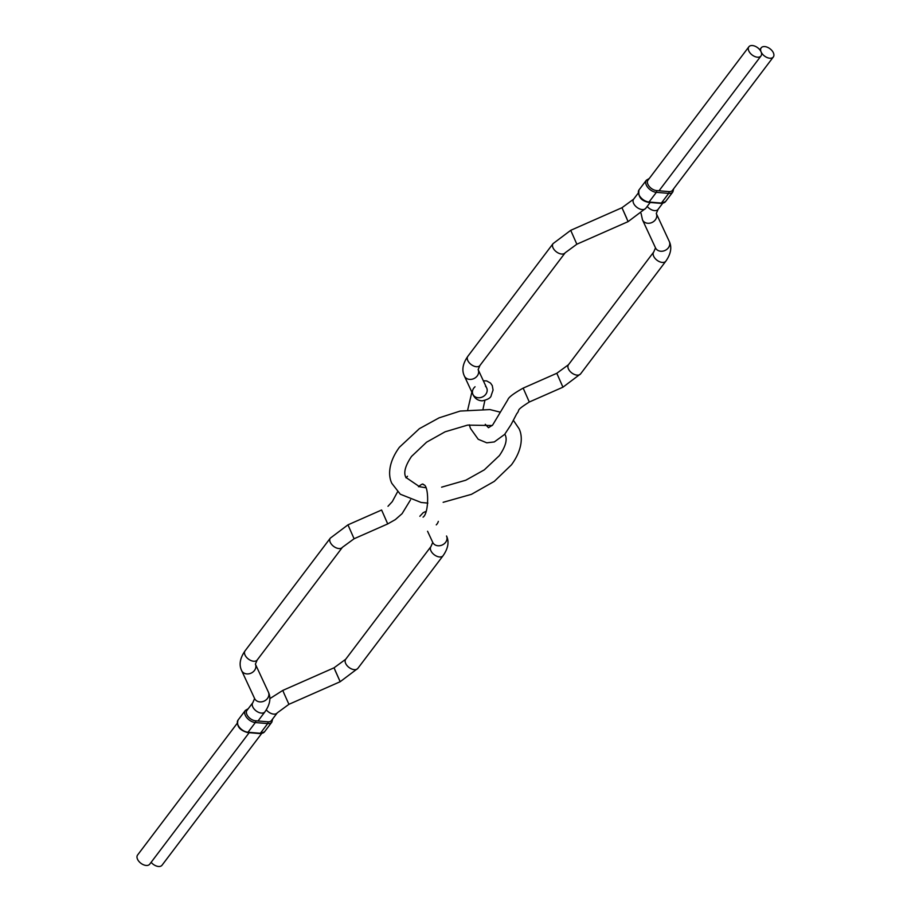 <?xml version="1.0" encoding="UTF-8"?>
<svg xmlns="http://www.w3.org/2000/svg" width="911" height="911" viewBox="0 0 911 911"><rect width="100%" height="100%" fill="white"/><g stroke="black" fill="none" stroke-linecap="round" stroke-linejoin="round"><path stroke-width="1.37" d="M757.451 57.199A7.595 4.555 -142.9 0 1 750.14 53.054A7.595 4.555 -142.9 0 1 748.876 46.791A7.595 4.555 -142.9 0 1 752.429 45.55A7.595 4.555 -142.9 0 1 759.728 49.695A7.595 4.555 -142.9 0 1 760.992 55.958A7.595 4.555 -142.9 0 1 757.451 57.199M628.1 221.624L621.974 207.719L633.635 199.156A7.595 4.555 -142.9 0 0 633.532 203.221A7.595 4.555 -142.9 0 0 642.209 209.564A7.595 4.555 -142.9 0 0 645.762 208.323L628.1 221.624L576.845 244.216L565.184 252.78L479.949 365.47L478.15 369.627A7.595 6.343 155.1 0 1 478.207 369.764A7.595 6.343 155.1 0 1 473.857 378.612A7.595 6.343 155.1 0 1 464.371 376.027L472.911 394.383A7.595 6.343 155.1 0 0 484.538 395.602A7.595 6.343 155.1 0 0 486.622 387.847A7.595 6.343 155.1 0 1 486.69 387.984A7.595 6.343 155.1 0 1 486.747 388.12A7.595 6.343 155.1 0 1 482.386 396.98A7.595 6.343 155.1 0 1 472.911 394.383A7.595 6.343 155.1 0 1 472.843 394.247M249.17 732.683L149.7 864.209A7.595 4.555 -142.9 0 1 146.147 865.45A7.595 4.555 -142.9 0 1 138.836 861.305A7.595 4.555 -142.9 0 1 137.572 855.042L237.19 723.334M354.094 538.754L387.733 523.916L381.607 510.012L387.63 523.734L381.607 510.012L347.956 524.85L330.306 538.139A7.595 4.555 -142.9 0 0 330.203 542.216A7.595 4.555 -142.9 0 0 336.239 547.875A7.595 4.555 -142.9 0 0 342.422 547.306L354.094 538.754L347.956 524.85M648.336 179.729A7.63 4.578 37.1 0 0 647.96 180.127A7.63 4.578 37.1 0 0 649.236 186.425A7.63 4.578 37.1 0 0 656.569 190.581L668.902 191.595A1.264 0.74 94.8 0 1 668.708 193.371L656.364 192.335A8.859 5.318 -142.9 0 1 647.846 187.495A8.859 5.318 -142.9 0 1 646.366 180.196L649.247 178.522M669.221 241.335A7.595 6.343 155.1 0 1 669.289 241.472L669.46 241.87C672.011 247.61 670.803 254.055 665.827 261.195L580.592 373.886L562.941 387.186L529.291 402.013L523.165 388.12C513.656 393.45 508.554 397.321 507.848 399.724L492.612 425.084L488.467 427.714L485.278 424.31M773.325 56.983A7.595 4.555 -142.9 0 1 767.13 57.552A7.595 4.555 -142.9 0 1 761.095 51.893A7.595 4.555 -142.9 0 1 761.197 47.828A7.595 4.555 -142.9 0 1 767.392 47.258A7.595 4.555 -142.9 0 1 773.428 52.918A7.595 4.555 -142.9 0 1 773.325 56.983L672.455 190.353A7.595 4.555 -142.9 0 1 668.902 191.595M483.331 380.764L486.713 380.935L490.517 383.075L492.27 385.604L493.067 390.056L491.257 395.26C491.018 397.731 488 399.599 482.181 400.84C477.82 400.612 474.733 398.46 472.911 394.395A7.595 6.343 155.1 0 1 475.052 386.765M162.021 865.234A7.595 4.555 -142.9 0 1 151.135 862.296A7.595 4.555 -142.9 0 0 162.021 865.234L261.662 733.492L162.021 865.234M438.316 521.377A7.595 6.343 155.1 0 1 436.267 524.873A7.595 6.343 155.1 0 0 438.316 521.377M387.733 523.916L395.306 519.623L402.093 513.656L410.531 499.843L402.093 513.656L395.306 519.623L387.733 523.916M271.444 720.555L277.263 712.869A7.595 4.555 -142.9 0 1 266.319 709.851A7.595 4.555 -142.9 0 0 277.263 712.869L288.924 704.317L340.179 681.713L357.829 668.412L443.065 555.721C448.041 548.581 449.26 542.147 446.709 536.397L446.527 535.998A7.595 6.343 155.1 0 1 446.584 536.135A7.595 6.343 155.1 0 0 446.527 535.998L446.709 536.397C449.26 542.147 448.041 548.581 443.065 555.721L357.829 668.412A7.595 4.555 -142.9 0 1 354.288 669.653A7.595 4.555 -142.9 0 0 357.829 668.412L340.179 681.713L288.924 704.317L284.095 693.567L288.924 704.317L277.263 712.869L271.444 720.555A7.595 4.555 -142.9 0 1 267.891 721.808L255.558 720.795A7.63 4.578 -142.9 0 1 248.213 716.627A7.63 4.578 -142.9 0 1 246.949 710.341A7.63 4.578 -142.9 0 1 247.314 709.942M576.845 244.216L570.719 230.324L621.974 207.719L626.802 218.458M565.184 252.78A7.595 4.555 -142.9 0 1 558.99 253.349A7.595 4.555 -142.9 0 1 552.966 247.678A7.595 4.555 -142.9 0 1 553.068 243.613L467.833 356.315A7.595 4.555 -142.9 0 0 467.73 360.38A7.595 4.555 -142.9 0 0 473.754 366.04A7.595 4.555 -142.9 0 0 479.949 365.47M467.833 356.315C462.856 363.443 461.638 369.889 464.189 375.628L464.371 376.027A7.595 6.343 155.1 0 1 464.314 375.89M268.324 691.984A7.595 6.343 155.1 0 1 268.392 692.121A7.595 6.343 155.1 0 1 268.46 692.258A7.595 6.343 155.1 0 1 264.099 701.117A7.595 6.343 155.1 0 1 254.613 698.532A7.595 6.343 155.1 0 1 254.556 698.395M255.387 664.153L255.387 664.153A7.595 6.343 155.1 0 1 255.456 664.29A7.595 6.343 155.1 0 1 251.094 673.138A7.595 6.343 155.1 0 1 241.609 670.553L241.438 670.154C238.887 664.415 240.094 657.97 245.07 650.841A7.595 4.555 -142.9 0 0 244.968 654.907A7.595 4.555 -142.9 0 0 251.003 660.566A7.595 4.555 -142.9 0 0 257.187 660.008L255.387 664.153L268.574 692.519C271.125 698.259 269.907 704.704 264.93 711.844A7.595 4.555 -142.9 0 1 261.389 713.085A7.595 4.555 -142.9 0 1 252.711 706.742A7.595 4.555 -142.9 0 1 252.814 702.677L254.613 698.532L241.609 670.553A7.595 6.343 155.1 0 1 241.552 670.416M641.059 213.379L642.506 219.904A7.595 6.343 155.1 0 0 651.98 222.489A7.595 6.343 155.1 0 0 656.341 213.641A7.595 6.343 155.1 0 0 656.284 213.504L658.084 209.359A7.595 4.555 -142.9 0 1 647.197 206.421M656.284 213.504L669.289 241.472A7.595 6.343 155.1 0 1 669.346 241.609A7.595 6.343 155.1 0 1 664.984 250.468A7.595 6.343 155.1 0 1 655.51 247.883L642.506 219.904A7.595 6.343 155.1 0 1 642.437 219.767M665.827 261.195A7.595 4.555 -142.9 0 1 662.274 262.436A7.595 4.555 -142.9 0 1 653.608 256.093A7.595 4.555 -142.9 0 1 653.711 252.028L655.51 247.883A7.595 6.343 155.1 0 1 655.442 247.746M562.941 387.186L556.803 373.282L568.475 364.719A7.595 4.555 -142.9 0 0 568.373 368.784A7.595 4.555 -142.9 0 0 577.039 375.127A7.595 4.555 -142.9 0 0 580.592 373.886M648.006 201.9A1.264 0.74 -85.2 0 0 648.507 202.333C641.048 200.796 637.882 196.651 639.032 189.898A8.859 5.318 37.1 0 0 640.501 197.197A8.859 5.318 37.1 0 0 649.031 202.037L656.364 192.335A1.264 0.74 -85.2 0 0 656.569 190.581M660.851 203.358L665.52 201.616A8.859 5.318 37.1 0 1 661.375 203.073A1.264 0.74 94.8 0 1 660.851 203.358L648.507 202.333A1.264 0.74 -85.2 0 0 649.031 202.037L661.375 203.073L668.708 193.371A8.859 5.318 -142.9 0 0 672.853 191.925L673.684 188.725M335.35 670.963L334.052 667.809L345.713 659.245L430.949 546.554L432.748 542.409A7.595 6.343 155.1 0 1 432.691 542.273A7.595 6.343 155.1 0 0 432.748 542.409L427.566 531.272L432.748 542.409A7.595 6.343 155.1 0 0 442.234 544.994A7.595 6.343 155.1 0 0 446.584 536.135A7.595 6.343 155.1 0 1 442.234 544.994A7.595 6.343 155.1 0 1 432.748 542.409L430.949 546.554A7.595 4.555 -142.9 0 0 430.846 550.62A7.595 4.555 -142.9 0 1 430.949 546.554L345.713 659.245A7.595 4.555 -142.9 0 0 345.611 663.322A7.595 4.555 -142.9 0 1 345.713 659.245L334.052 667.809L340.179 681.713L335.35 670.963M284.095 693.567L282.797 690.413L334.052 667.809L282.797 690.413L269.838 698.646L282.797 690.413L284.095 693.567M443.065 555.721A7.595 4.555 -142.9 0 1 439.512 556.963A7.595 4.555 -142.9 0 1 430.846 550.62A7.595 4.555 -142.9 0 0 439.512 556.963A7.595 4.555 -142.9 0 0 443.065 555.721M354.288 669.653A7.595 4.555 -142.9 0 1 345.611 663.322A7.595 4.555 -142.9 0 0 354.288 669.653M245.355 710.409A8.859 5.318 37.1 0 0 246.824 717.709A8.859 5.318 37.1 0 0 255.353 722.548L248.008 732.25A8.859 5.318 -142.9 0 1 239.491 727.411A8.859 5.318 -142.9 0 1 238.022 720.111L245.355 710.409L248.225 708.735M255.558 720.795A1.264 0.74 94.8 0 1 255.353 722.548L267.697 723.585A8.859 5.318 37.1 0 0 271.842 722.138L264.509 731.829A8.859 5.318 -142.9 0 1 260.364 733.287L248.008 732.25A1.264 0.74 94.8 0 1 247.485 732.535L247.485 732.535C239.57 730.212 236.416 726.067 238.022 720.111M267.891 721.808A1.264 0.74 -85.2 0 1 267.697 723.585L260.364 733.287A1.264 0.74 -85.2 0 1 259.84 733.571L247.485 732.535M633.635 199.156L638.212 193.121M647.675 180.594L748.876 46.791M478.15 369.615L486.69 387.984M570.719 230.324L553.068 243.613M645.762 208.323L650.181 202.47M659.029 190.786L760.992 55.958M427.851 503.1L421.144 502.473L400.305 494.217L391.867 483.399C388.428 476.658 387.596 463.426 399.405 447.255L419.39 428.671L439.079 417.853L460.18 411.066L489.936 409.574L500.367 412.193M513.314 420.244L519.019 428.637C522.47 435.378 523.301 448.599 511.492 464.781L494.297 481.372L471.454 494.331L443.145 502.314M441.607 487.18L465.817 480.211L484.299 469.86L499.376 455.614C505.662 446.458 507.564 439.466 505.07 434.649L504.853 434.16M425.619 487.715L419.55 486.713L405.828 477.387C405.349 475.952 401.774 470.885 411.521 456.422L426.599 442.177L445.08 431.814L467.559 425.118L492.191 425.528M264.93 711.844L258.007 721M245.07 650.841L330.306 538.139M257.187 660.008L342.422 547.306M252.814 702.677L246.665 710.808M529.291 402.013C514.362 411.578 520.762 409.13 516.788 413.651L511.025 424.697L504.671 434.376L494.309 441.937L486.759 442.814L478.229 439.284L470.497 428.455L469.29 424.845M486.303 387.164L485.517 386.366M467.753 409.711L471.864 392.151M658.084 209.359L662.673 203.278M653.711 252.028L568.475 364.719M556.803 373.282L523.165 388.12M759.763 49.729L761.197 47.828M483.046 408.925L484.834 400.612M665.52 201.616L672.853 191.925M639.032 189.898L646.366 180.196M419.846 516.286L423.216 512.642L426.075 511.378L423.216 512.642L419.846 516.286M407.479 476.259L406.044 477.865L407.479 476.259M397.583 491.781L392.288 501.619L387.984 506.288L392.288 501.619L397.583 491.781M423.046 517.152C429.195 513.314 429.035 484.196 423.319 484.72C423.251 483.388 421.645 484.06 418.491 486.725C421.645 484.06 423.251 483.388 423.319 484.72C429.035 484.196 429.195 513.314 423.046 517.152M259.84 733.571L264.509 731.829M271.842 722.138L272.662 718.938"/></g></svg>
